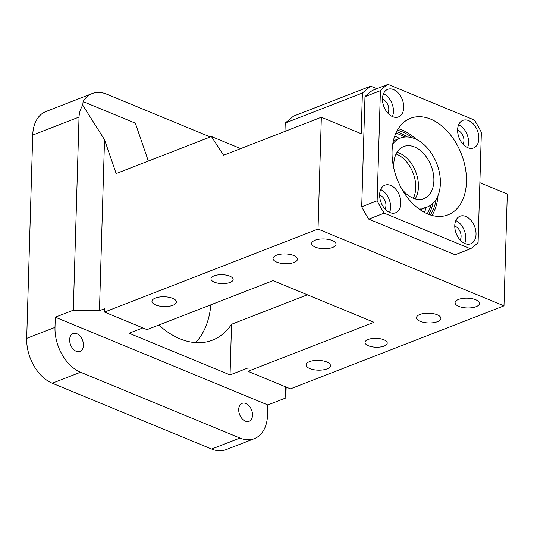 <?xml version="1.0" encoding="UTF-8"?>
<svg xmlns="http://www.w3.org/2000/svg" width="534" height="534" viewBox="0 0 534 534"><rect width="100%" height="100%" fill="white"/><g stroke="black" fill="none" stroke-linecap="round" stroke-linejoin="round"><path stroke-width="0.8" d="M380.415 90.673L364.982 96.674A92.482 61.577 68.8 0 1 372.565 90.366L388.004 84.365A92.482 61.577 68.8 0 0 380.415 90.673L377.144 200.784A92.482 61.577 68.8 0 0 384.18 213.126L470.507 248.771A92.482 61.577 68.8 0 0 478.097 242.469L481.361 132.352A92.482 61.577 68.8 0 0 474.332 120.01L388.004 84.365M364.982 96.674L361.712 206.785L377.144 200.784M466.449 181.927A51.791 34.483 68.8 0 0 448.393 132.379A51.791 34.483 68.8 0 0 410.486 118.301A51.791 34.483 68.8 0 0 392.063 151.215A51.791 34.483 68.8 0 0 410.119 200.757A51.791 34.483 68.8 0 0 448.019 214.842A51.791 34.483 68.8 0 0 466.449 181.927M457.618 129.775A14.798 9.852 68.8 0 0 462.778 143.926A14.798 9.852 68.8 0 0 473.611 147.951A14.798 9.852 68.8 0 0 478.871 138.546A14.798 9.852 68.8 0 0 473.711 124.395A14.798 9.852 68.8 0 0 462.885 120.37A14.798 9.852 68.8 0 0 457.618 129.775M454.774 225.615A14.798 9.852 68.8 0 0 459.934 239.773A14.798 9.852 68.8 0 0 470.761 243.791A14.798 9.852 68.8 0 0 476.028 234.393A14.798 9.852 68.8 0 0 470.868 220.235A14.798 9.852 68.8 0 0 460.041 216.21A14.798 9.852 68.8 0 0 454.774 225.615M400.887 203.367A14.798 9.852 68.8 0 0 395.734 189.21A14.798 9.852 68.8 0 0 384.901 185.185A14.798 9.852 68.8 0 0 379.641 194.59A14.798 9.852 68.8 0 0 384.794 208.747A14.798 9.852 68.8 0 0 395.627 212.772A14.798 9.852 68.8 0 0 400.887 203.367M403.737 107.521A14.798 9.852 68.8 0 0 398.578 93.37A14.798 9.852 68.8 0 0 387.744 89.345A14.798 9.852 68.8 0 0 382.484 98.75A14.798 9.852 68.8 0 0 387.644 112.908A14.798 9.852 68.8 0 0 398.471 116.926A14.798 9.852 68.8 0 0 403.737 107.521M361.712 206.785A92.482 61.577 68.8 0 0 368.747 219.127L384.18 213.126M470.507 248.771L455.075 254.771L368.747 219.127M416.099 139.254A51.791 34.483 68.8 0 0 398.257 128.727M431.959 215.409A51.791 34.483 68.8 0 0 438.007 195.598M467.544 147.584A14.798 9.852 68.8 0 0 468.578 142.551A14.798 9.852 68.8 0 0 458.659 124.736M464.7 243.424A14.798 9.852 68.8 0 0 465.735 238.391A14.798 9.852 68.8 0 0 455.816 220.582M389.56 212.398A14.798 9.852 68.8 0 0 390.601 207.366A14.798 9.852 68.8 0 0 380.675 189.557M392.403 116.559A14.798 9.852 68.8 0 0 393.445 111.526A14.798 9.852 68.8 0 0 383.519 93.71M412.295 137.792A49.942 33.255 68.8 0 0 397.363 130.223M430.291 214.915A49.942 33.255 68.8 0 0 436.185 199.242M462.985 144.16A8.324 5.54 68.8 0 0 463.933 140.629A8.324 5.54 68.8 0 0 457.611 130.336M460.141 240.006A8.324 5.54 68.8 0 0 461.089 236.469A8.324 5.54 68.8 0 0 454.768 226.176M385.007 208.981A8.324 5.54 68.8 0 0 385.949 205.443A8.324 5.54 68.8 0 0 379.627 195.157M387.851 113.141A8.324 5.54 68.8 0 0 388.792 109.603A8.324 5.54 68.8 0 0 382.477 99.311M396.582 131.698A49.942 33.255 -111.2 0 1 407.255 136.964M433.027 203.26A49.942 33.255 -111.2 0 1 428.715 214.354M210.857 304.801A83.237 55.423 -111.2 0 1 195.631 342.628M307.377 294.788L231.549 324.272A83.237 55.423 -111.2 0 1 212.445 340.171A83.237 55.423 -111.2 0 1 158.858 325.019M284.976 131.377L285.223 123.034L293.493 116.158L370.669 86.154L362.399 93.029L285.223 123.034M273.061 280.617L147.004 329.625L104.497 312.076L318.024 229.059L503.983 305.842L290.456 388.859L247.95 371.304L374.007 322.296L273.061 280.617M231.549 324.272L230.041 374.921L129.095 333.236L142.825 327.903M230.041 374.921L248.05 367.919L247.95 371.304M240.674 148.599L211.424 136.524L223.586 155.247L321.341 117.24L318.024 229.059M362.399 93.029L361.191 133.687L321.341 117.24M211.424 136.524L116.152 173.57L104.53 139.701L99.457 310.688L104.597 308.685L104.497 312.076M82.743 105.185L83.104 101.587A36.993 24.631 -111.2 0 1 92.202 93.55L45.891 111.553A36.993 24.631 68.8 0 0 32.734 135.062L79.039 117.059C79.212 112.834 80.447 108.876 82.743 105.185L104.53 139.701M148.339 161.054L135.329 123.154L83.104 101.587M210.309 136.958L106.613 94.144A36.993 24.631 -111.2 0 0 92.202 93.55M503.983 305.842L507.3 194.022L479.866 182.695M376.844 88.704L370.669 86.154M315.354 247.135A12.209 4.886 -178.3 0 0 328.537 248.464A12.209 4.886 -178.3 0 0 336.046 244.198A12.209 4.886 -178.3 0 0 332.328 240.534A12.209 4.886 -178.3 0 0 319.145 239.205A12.209 4.886 -178.3 0 0 311.642 243.471A12.209 4.886 -178.3 0 0 315.354 247.135M214.341 282.146A11.101 4.446 -178.3 0 0 226.323 283.354A11.101 4.446 -178.3 0 0 233.151 279.476A11.101 4.446 -178.3 0 0 229.774 276.145A11.101 4.446 -178.3 0 0 217.792 274.937A11.101 4.446 -178.3 0 0 210.963 278.815A11.101 4.446 -178.3 0 0 214.341 282.146M172.662 298.352A12.209 4.886 -178.3 0 0 159.479 297.024A12.209 4.886 -178.3 0 0 151.97 301.289A12.209 4.886 -178.3 0 0 155.681 304.954A12.209 4.886 -178.3 0 0 168.864 306.282A12.209 4.886 -178.3 0 0 176.374 302.017A12.209 4.886 -178.3 0 0 172.662 298.352M437.192 314.766A12.209 4.886 -178.3 0 0 424.009 313.438A12.209 4.886 -178.3 0 0 416.5 317.71A12.209 4.886 -178.3 0 0 420.218 321.368A12.209 4.886 -178.3 0 0 433.401 322.696A12.209 4.886 -178.3 0 0 440.904 318.431A12.209 4.886 -178.3 0 0 437.192 314.766M293.74 255.532A12.209 4.886 -178.3 0 0 280.557 254.204A12.209 4.886 -178.3 0 0 273.048 258.476A12.209 4.886 -178.3 0 0 276.766 262.134A12.209 4.886 -178.3 0 0 289.949 263.469A12.209 4.886 -178.3 0 0 297.458 259.197A12.209 4.886 -178.3 0 0 293.74 255.532M326.741 361.972A12.209 4.886 -178.3 0 0 313.558 360.644A12.209 4.886 -178.3 0 0 306.049 364.909A12.209 4.886 -178.3 0 0 309.76 368.573A12.209 4.886 -178.3 0 0 322.943 369.902A12.209 4.886 -178.3 0 0 330.453 365.636A12.209 4.886 -178.3 0 0 326.741 361.972M475.781 299.768A12.209 4.886 -178.3 0 0 462.598 298.433A12.209 4.886 -178.3 0 0 455.088 302.705A12.209 4.886 -178.3 0 0 458.806 306.369A12.209 4.886 -178.3 0 0 471.989 307.697A12.209 4.886 -178.3 0 0 479.499 303.425A12.209 4.886 -178.3 0 0 475.781 299.768M383.853 339.764A11.101 4.446 -178.3 0 0 371.864 338.556A11.101 4.446 -178.3 0 0 365.042 342.441A11.101 4.446 -178.3 0 0 368.413 345.765A11.101 4.446 -178.3 0 0 380.402 346.98A11.101 4.446 -178.3 0 0 387.23 343.095A11.101 4.446 -178.3 0 0 383.853 339.764M79.039 117.059L73.312 310.201L55.302 317.203L267.821 404.959L285.83 397.957L285.41 387.47L286.277 387.13M73.312 310.201L99.457 310.688M285.83 397.957L286.151 387.183M267.821 404.959L267.521 415.125A36.993 24.631 -111.2 0 1 254.358 438.634L226.062 449.635A36.993 24.631 -111.2 0 1 211.651 449.041L52.259 383.225A36.993 24.631 -111.2 0 1 26.7 338.369L32.734 135.062M52.259 383.225L80.561 372.225A36.993 24.631 -111.2 0 1 55.002 327.369L55.302 317.203M80.561 372.225L239.946 438.04A36.993 24.631 -111.2 0 0 254.358 438.634M238.698 409.465A9.619 6.401 -111.2 0 1 242.122 403.35A9.619 6.401 -111.2 0 1 249.158 405.967A9.619 6.401 -111.2 0 1 252.515 415.165A9.619 6.401 -111.2 0 1 249.091 421.279A9.619 6.401 -111.2 0 1 242.049 418.663A9.619 6.401 -111.2 0 1 238.698 409.465M76.809 333.697A9.619 6.401 -111.2 0 1 83.251 342.788A9.619 6.401 -111.2 0 1 80.033 351.472A9.619 6.401 -111.2 0 1 76.282 351.319A9.619 6.401 -111.2 0 1 69.841 342.234A9.619 6.401 -111.2 0 1 73.058 333.543A9.619 6.401 -111.2 0 1 76.809 333.697M394.713 136.123A48.093 32.02 -111.2 0 1 399.485 138.453M426.299 207.412A48.093 32.02 -111.2 0 1 424.35 212.352M404.685 137.058A48.093 32.02 68.8 0 0 395.868 133.213M427.167 213.72A48.093 32.02 68.8 0 0 431.071 204.929M397.042 152.263A27.928 18.597 -111.2 0 1 418.442 186.853A27.928 18.597 -111.2 0 1 415.165 198.882M393.932 168.824A27.928 18.597 -111.2 0 1 393.765 164.292A27.928 18.597 -111.2 0 1 403.697 146.536A27.928 18.597 -111.2 0 1 424.136 154.132A27.928 18.597 -111.2 0 1 433.875 180.852A27.928 18.597 -111.2 0 1 423.943 198.601A27.928 18.597 -111.2 0 1 401.688 188.762M392.737 144.013A36.993 24.631 -111.2 0 1 400.413 138.092A36.993 24.631 -111.2 0 1 427.487 148.152A36.993 24.631 -111.2 0 1 440.383 183.542A36.993 24.631 -111.2 0 1 427.227 207.052A36.993 24.631 -111.2 0 1 417.561 207.866M26.7 338.369L55.002 327.369M211.651 449.041L239.946 438.04M396.094 153.972A27.748 18.476 -111.2 0 1 415.732 187.801A27.748 18.476 -111.2 0 1 413.316 198.254M398.217 138.947A11.101 11.101 0 0 0 397.356 137.305M400.413 138.092L393.358 140.836M427.227 207.052L420.165 209.795"/></g></svg>
